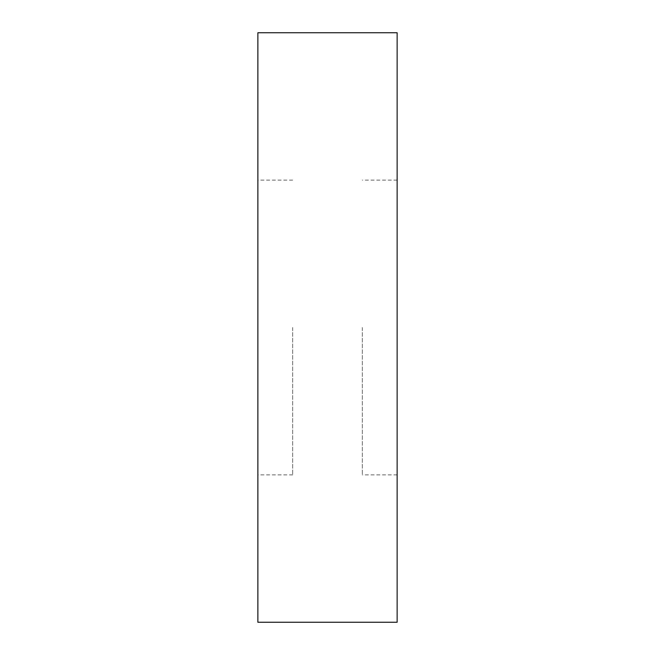 <?xml version="1.0" encoding="UTF-8"?>
<svg xmlns="http://www.w3.org/2000/svg" width="655" height="655" viewBox="0 0 655 655"><rect width="100%" height="100%" fill="white"/><g stroke="black" fill="none" stroke-linecap="round" stroke-linejoin="round"><path stroke-width="0.49" stroke-dasharray="3.27 2.46" d="M397.127 32.75L397.127 622.25M257.873 32.75L257.873 622.25M292.687 327.5L292.687 474.875L292.687 327.5M362.313 327.5L362.313 474.875L362.313 327.5M292.687 474.875L257.873 474.875M397.127 474.875L362.313 474.875M397.127 180.125L362.313 180.125M292.687 180.125L257.873 180.125"/><path stroke-width="0.98" d="M397.127 327.5L397.127 32.75L257.873 32.75L257.873 622.25L397.127 622.25L397.127 327.5"/></g></svg>
